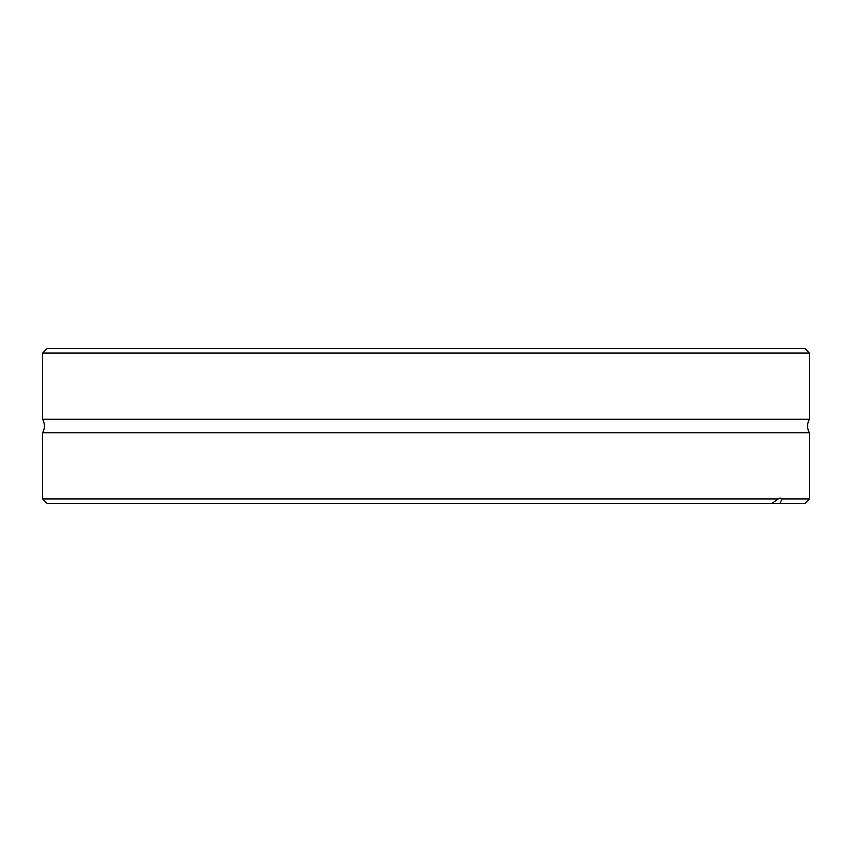 <?xml version="1.0" encoding="UTF-8"?>
<svg xmlns="http://www.w3.org/2000/svg" width="852" height="852" viewBox="0 0 852 852"><rect width="100%" height="100%" fill="white"/><g stroke="black" fill="none" stroke-linecap="round" stroke-linejoin="round"><path stroke-width="1.28" d="M809.4 498.921L782.029 498.921L780.049 503.394L804.927 503.394L809.4 498.921L809.4 432.699L42.6 432.699A13.419 13.419 0 0 0 42.6 419.301L809.4 419.301L809.4 353.079L42.6 353.079L47.073 348.606L804.927 348.606L809.4 353.079M809.4 432.699A13.419 13.419 0 0 1 809.4 419.301M42.6 419.301L42.6 353.079M780.049 503.394L771.837 503.394L778.345 498.921L42.6 498.921L42.6 432.699M778.345 498.921L780.219 498.026L782.029 498.921M771.837 503.394L47.073 503.394L42.6 498.921"/></g></svg>
